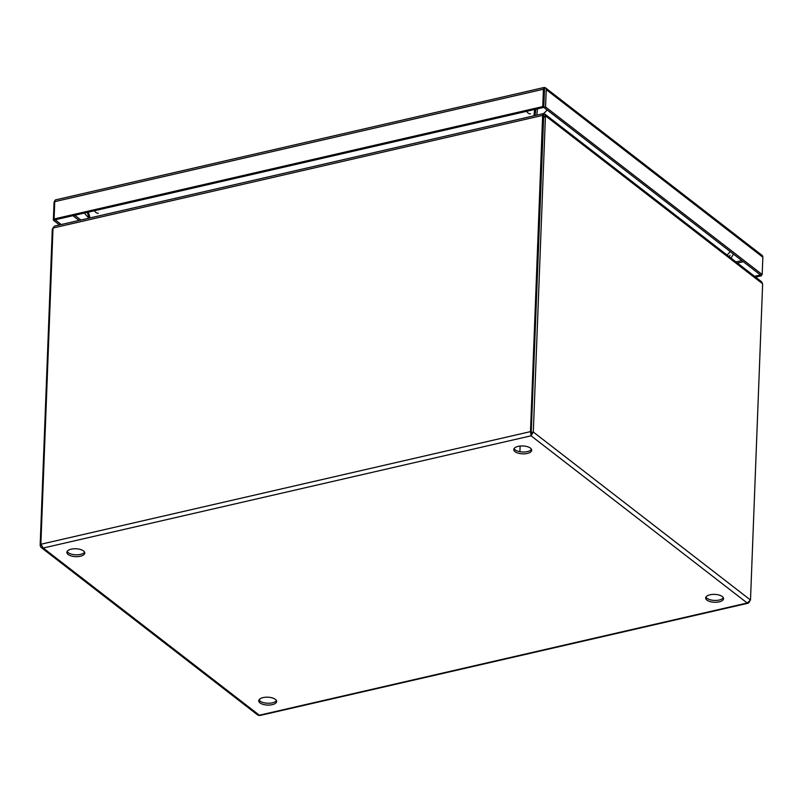 <?xml version="1.0" encoding="UTF-8"?>
<svg xmlns="http://www.w3.org/2000/svg" width="803" height="803" viewBox="0 0 803 803"><rect width="100%" height="100%" fill="white"/><g stroke="black" fill="none" stroke-linecap="round" stroke-linejoin="round"><path stroke-width="1.2" d="M544.213 87.878L545.117 87.597L544.143 89.715M61.249 224.539L55.116 219.791L543.792 107.381L544.464 90.036L543.802 107.381L760.431 274.957L754.549 276.312M544.203 87.467L55.537 199.877A3.082 1.455 77 0 0 54.745 201.643L54.082 218.988L542.758 106.578L543.792 107.381L545.558 106.98L762.188 274.546L760.431 274.957L761.465 275.76L755.593 277.115M761.505 274.706L761.465 275.76M762.188 274.546L762.85 257.211A3.082 2.359 -52.3 0 0 762.087 255.374L545.458 87.808A3.082 2.359 127.7 0 1 546.221 89.635L545.558 106.98M544.464 90.036L544.213 87.467A3.082 1.455 -103 0 0 543.42 89.233L542.758 106.578M54.082 218.988L55.116 219.791L53.359 220.203L54.032 202.858A3.082 2.359 127.7 0 1 54.895 200.7M59.492 224.94L53.359 220.203M259.981 702.906A8.963 3.945 -177.8 0 0 269.989 705.014A8.963 3.945 -177.8 0 0 276.644 701.471A8.963 3.945 -177.8 0 0 275.399 699.363A8.963 3.945 -177.8 0 0 265.391 697.245A8.963 3.945 -177.8 0 0 258.737 700.788A8.963 3.945 -177.8 0 0 259.981 702.906M259.018 699.875A8.963 3.945 -177.8 0 0 260.062 701.069A8.963 3.945 -177.8 0 0 269.025 703.237A8.963 3.945 -177.8 0 0 276.433 700.547M706.901 600.102A8.963 3.945 -177.8 0 0 716.898 602.21A8.963 3.945 -177.8 0 0 723.563 598.667A8.963 3.945 -177.8 0 0 722.309 596.549A8.963 3.945 -177.8 0 0 712.311 594.441A8.963 3.945 -177.8 0 0 705.646 597.984A8.963 3.945 -177.8 0 0 706.901 600.102M705.927 597.071A8.963 3.945 -177.8 0 0 706.971 598.265A8.963 3.945 -177.8 0 0 715.945 600.433A8.963 3.945 -177.8 0 0 723.352 597.743M68.114 554.482A8.963 3.945 -177.8 0 0 78.112 556.589A8.963 3.945 -177.8 0 0 84.777 553.056A8.963 3.945 -177.8 0 0 83.522 550.938A8.963 3.945 -177.8 0 0 73.525 548.82A8.963 3.945 -177.8 0 0 66.87 552.364A8.963 3.945 -177.8 0 0 68.114 554.482M67.151 551.46A8.963 3.945 -177.8 0 0 68.185 552.645A8.963 3.945 -177.8 0 0 77.158 554.813A8.963 3.945 -177.8 0 0 84.566 552.123M515.034 451.677A8.963 3.945 -177.8 0 0 525.032 453.785A8.963 3.945 -177.8 0 0 531.696 450.242A8.963 3.945 -177.8 0 0 530.442 448.134A8.963 3.945 -177.8 0 0 520.444 446.016A8.963 3.945 -177.8 0 0 513.779 449.56A8.963 3.945 -177.8 0 0 515.034 451.677M514.061 448.646A8.963 3.945 -177.8 0 0 515.104 449.841A8.963 3.945 -177.8 0 0 524.068 452.009A8.963 3.945 -177.8 0 0 531.486 449.319M40.863 544.253L52.978 229.106A6.745 5.159 127.7 0 1 53.108 228.002L542.547 115.411A6.745 5.159 127.7 0 1 542.597 116.475L530.492 431.623L531.536 432.426L533.302 432.024L531.074 435.808L530.492 431.623L40.863 544.253L43.221 548.027L40.722 547.034L40.15 545.468L41.124 545.237M41.194 547.505L257.843 715.102L259.76 715.533L748.296 603.173L747.212 603.003L750.494 600.032L533.302 432.024L545.408 116.877A6.745 3.172 -103 0 1 545.498 115.833L543.741 116.234A6.745 3.172 77 0 0 543.651 117.278L531.074 435.808L747.212 603.003L259.359 715.222L43.221 548.027L531.074 435.808M749.651 601.688L748.296 603.173M531.134 434.001L543.651 117.278A6.745 5.159 -52.3 0 0 543.591 116.214L542.547 115.411L542.878 113.745L54.534 226.085L53.108 228.002M52.968 229.136L52.356 229.277A6.745 3.172 77 0 0 52.255 230.32L40.15 545.468M543.511 115.943L543.581 114.156L544.966 114.177L545.498 115.833L762.579 283.76A6.745 3.172 -103 0 1 762.599 284.884L750.494 600.032M52.356 229.277L53.209 227.5M259.63 699.162L259.58 700.648L259.64 699.152M762.579 283.76L761.595 281.753L544.966 114.177M543.159 114.879L543.189 114.096M543.581 114.156A6.745 2.961 -177.8 0 0 543.24 114.598L543.159 114.739M534.657 109.479L533.945 115.803M90.056 217.914L88.33 212.153M87.346 212.383L89.073 218.135M730.047 255.254L729.395 256.84M536.795 115.14L537.508 108.827M535.752 109.228L535.049 115.552L535.762 109.228M80.902 220.022L74.769 215.274M741.852 260.584L735.97 261.939M743.297 261.708L737.425 263.063M79.045 220.444L72.912 215.696M546.221 89.635L762.85 257.211M54.745 201.643L543.42 89.233M542.597 116.475L543.641 117.278L545.408 116.877M52.255 230.32L52.928 230.16M543.24 114.598L543.209 115.18M88.902 217.583A8.963 6.856 127.7 0 1 87.668 216.87L88.992 217.894M94.393 210.757A8.963 4.226 77 0 0 98.307 213.207M546.973 109.84A8.963 6.856 127.7 0 1 543.039 113.805M537.639 114.949A8.963 6.856 127.7 0 1 536.846 114.749M530.482 113.795A8.963 4.226 -103 0 1 526.577 111.346M726.956 254.963A8.963 6.856 -52.3 0 0 730.108 251.5M543.46 115.833L543.149 114.929M84.345 213.066L87.668 216.87M731.031 258.114L733.49 254.119M520.123 446.046L519.902 451.708"/></g></svg>
